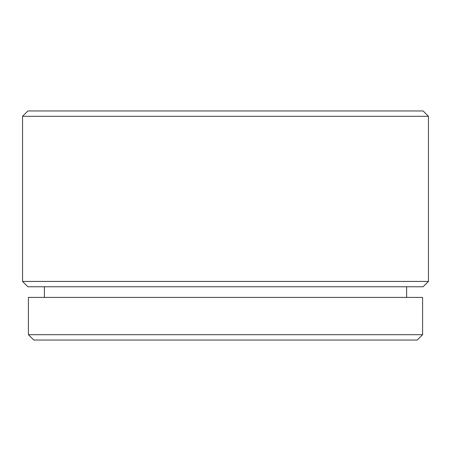<?xml version="1.0" encoding="UTF-8"?>
<svg xmlns="http://www.w3.org/2000/svg" width="451" height="451" viewBox="0 0 451 451"><rect width="100%" height="100%" fill="white"/><g stroke="black" fill="none" stroke-linecap="round" stroke-linejoin="round"><path stroke-width="0.68" d="M417.265 340.026L33.735 340.026L28.407 334.698L422.593 334.698L417.265 340.026M423.123 286.757L27.877 286.757L22.55 281.43L428.45 281.43L423.123 286.757M22.55 116.302L27.877 110.974L423.123 110.974L428.45 116.302L22.55 116.302L22.55 281.43M422.593 334.698L422.593 297.412L28.407 297.412L28.407 334.698M428.45 116.302L428.45 281.43M406.61 286.757L406.61 297.412M44.39 286.757L44.39 297.412"/></g></svg>
